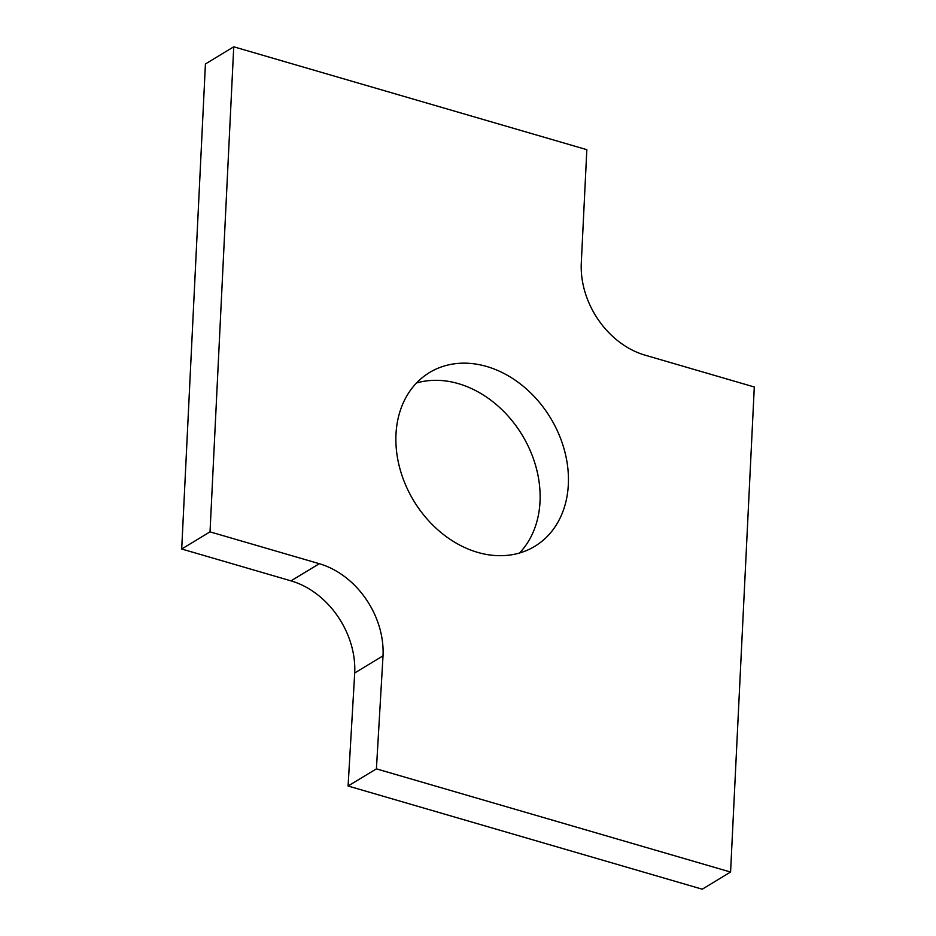 <?xml version="1.0" encoding="UTF-8"?>
<svg xmlns="http://www.w3.org/2000/svg" width="936" height="936" viewBox="0 0 936 936"><rect width="100%" height="100%" fill="white"/><g stroke="black" fill="none" stroke-linecap="round" stroke-linejoin="round"><path stroke-width="1.4" d="M383.023 655.832L376.412 768.854L730.571 872.048L754.299 386.989L645.009 355.142A79.291 62.396 -121.2 0 1 581.291 263.016L586.837 149.678L233.743 46.8L210.027 531.859L319.316 563.706A79.291 62.396 -121.2 0 1 383.023 655.832L354.709 672.984L348.087 786.006L376.412 768.854M210.027 531.859L181.701 549.011L290.991 580.858A79.291 62.396 -121.2 0 1 354.709 672.984M181.701 549.011L205.429 63.952L233.743 46.8M348.087 786.006L702.257 889.2L730.571 872.048M416.508 382.988A101.591 79.946 -121.2 0 1 522.23 435.158A101.591 79.946 -121.2 0 1 519.492 553.012M395.986 434.316A101.591 79.946 -121.2 0 1 429.53 372.528A101.591 79.946 -121.2 0 1 550.543 418.006A101.591 79.946 -121.2 0 1 534.784 546.332A101.591 79.946 -121.2 0 1 442.026 533.368A101.591 79.946 -121.2 0 1 395.986 434.316M290.991 580.858L319.316 563.706"/></g></svg>
